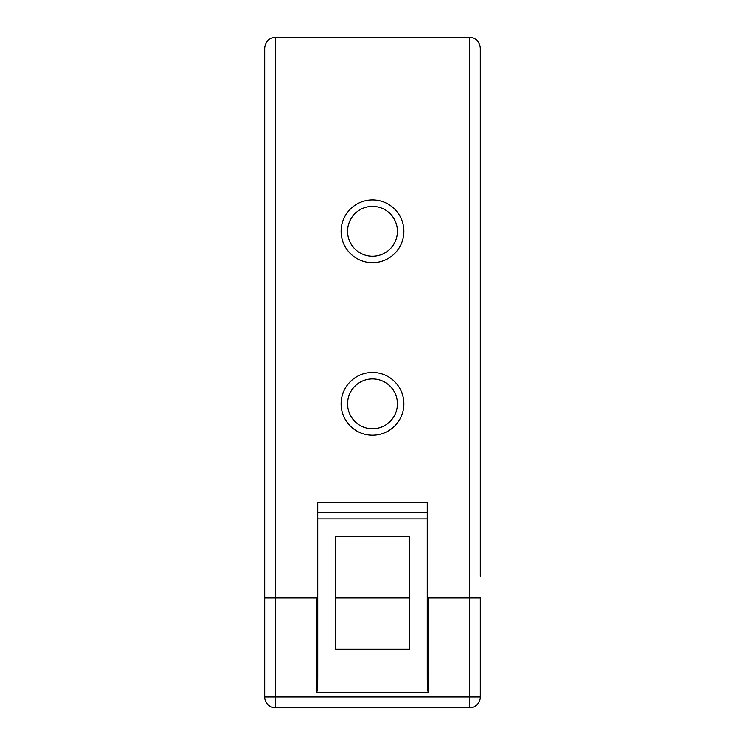 <?xml version="1.0" encoding="UTF-8"?>
<svg xmlns="http://www.w3.org/2000/svg" width="745" height="745" viewBox="0 0 745 745"><rect width="100%" height="100%" fill="white"/><g stroke="black" fill="none" stroke-linecap="round" stroke-linejoin="round"><path stroke-width="1.12" d="M317.733 678.118C317.677 686.201 317.333 690.932 316.718 692.301L428.282 692.301C427.667 690.932 427.323 686.201 427.267 678.118L427.267 518.883L317.733 518.883L317.733 678.118M409.685 649.258L335.315 649.258L335.315 536.707L409.685 536.707L409.685 649.258M264.689 597.872L264.689 48.043C265.369 41.534 268.973 37.939 275.473 37.25L275.473 597.872L264.689 597.872L264.689 210.323M264.689 124.117L264.689 135.832M480.311 576.285L480.311 48.043C479.631 41.534 476.027 37.939 469.527 37.25L275.473 37.25M480.311 597.872L427.267 597.872M317.733 597.872L275.473 597.872M341.117 231.295A31.383 31.383 0 0 0 388.192 258.478A31.383 31.383 0 0 0 388.192 204.121A31.383 31.383 0 0 0 341.117 231.295M341.117 403.818A31.383 31.383 0 0 0 388.192 431.001A31.383 31.383 0 0 0 388.192 376.644A31.383 31.383 0 0 0 341.117 403.818M480.311 135.832L480.311 124.117M347.58 403.818A24.92 24.92 0 0 0 384.96 425.404A24.92 24.92 0 0 0 384.96 382.241A24.92 24.92 0 0 0 347.58 403.818M347.58 231.295A24.92 24.92 0 0 0 384.96 252.881A24.92 24.92 0 0 0 384.96 209.718A24.92 24.92 0 0 0 347.58 231.295M469.527 597.993L480.311 597.993L480.311 696.957A10.793 10.793 0 0 1 469.527 707.75L275.473 707.75L275.473 696.957L264.689 696.957L264.689 597.993L275.473 597.993L275.473 696.957L469.527 696.957L469.527 597.993L428.366 597.993L428.282 692.301M428.366 692.384L316.634 692.384L316.634 597.993L275.473 597.993M316.634 597.993L317.733 597.993M409.685 597.993L335.315 597.993M427.267 597.993L428.366 597.993M264.689 696.957A10.793 10.793 0 0 0 275.473 707.75A10.793 10.793 0 0 1 264.689 696.957M317.733 512.662L427.267 512.662L427.267 502.707L317.733 502.707L317.733 518.883M427.267 512.662L427.267 518.883M409.685 597.872L335.315 597.872M469.527 597.872L469.527 37.25M480.311 696.957L469.527 696.957L469.527 707.75A10.793 10.793 0 0 0 480.311 696.957"/></g></svg>
